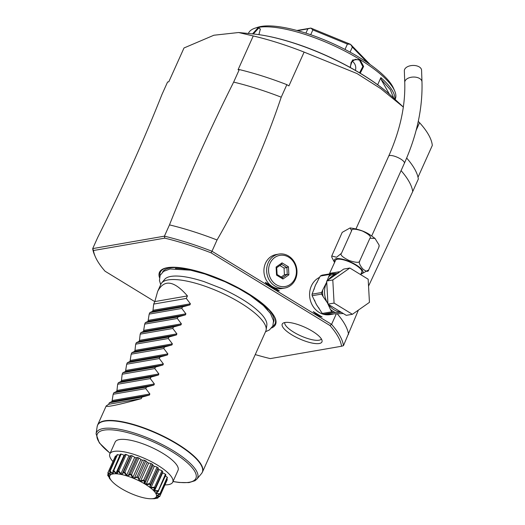 <?xml version="1.0" encoding="UTF-8"?>
<svg xmlns="http://www.w3.org/2000/svg" width="525" height="525" viewBox="0 0 525 525"><rect width="100%" height="100%" fill="white"/><g stroke="black" fill="none" stroke-linecap="round" stroke-linejoin="round"><path stroke-width="0.79" d="M379.148 246.022L378.82 247.36L379.148 245.175L375.014 238.435L369.928 238.225C371.562 236.768 369.042 234.367 362.381 231.02C355.182 228.683 351.592 228.585 351.619 230.731L350.116 227.929L342.202 232.358L331.754 256.003L336.577 257.25L341.486 253.273L351.619 230.731M341.486 253.273C339.846 254.737 342.392 257.145 349.118 260.512C356.252 262.822 359.809 262.907 359.796 260.774L369.928 238.225M359.796 260.774C358.588 262.159 359.546 264.836 362.67 268.807C366.273 271.753 368.281 272.114 368.688 269.902L378.82 247.36M368.688 269.902L360.76 274.339M334.569 262.539L331.741 257.092L331.741 256.239M329.359 273.879L335.587 260.275A14.365 4.207 24.2 0 1 355.484 264.987A14.365 4.207 24.2 0 1 361.791 272.055L360.636 274.614M330.179 273.262L340.016 271.674M326.681 281.013L343.724 269.076L349.84 268.012L368.163 279.215L369.442 302.354L352.4 314.291L346.283 315.348L327.961 304.146L326.681 281.013L332.798 279.95L349.84 268.012M352.4 314.291L334.077 303.089L327.961 304.146M334.077 303.089L332.798 279.95M319.64 277.325A19.537 17.135 80.2 0 0 311.377 285.948A19.537 17.135 -99.8 0 0 313.117 306.495A19.537 17.135 -99.8 0 0 330.127 314.619L333.25 314.075M343.337 313.55L323.498 314.199A22.122 19.399 -99.8 0 1 322.271 313.451L316.529 304.703L312.152 295.726A22.122 19.399 -99.8 0 1 312.067 294.171L315.453 285.239L320.276 276.058L329.641 274.437L330.186 273.742L337.477 273.466M337.267 273.604L330.75 275.054A1.437 0.682 -91.2 0 0 330.264 273.814L322.028 275.152L320.276 276.058M337.995 273.085A2.874 1.011 85.5 0 0 338.323 271.852M328.637 276.819L329.418 275.087L330.75 275.054A20.967 18.395 80.2 0 0 328.637 276.819L327.187 280.658M326.74 282.037L322.658 290.122A20.967 18.395 80.2 0 0 323.006 296.428L327.403 302.82L330.442 309.448A20.967 18.395 80.2 0 0 335.429 312.5L341.303 312.303M329.418 275.087L329.641 274.437M312.067 294.171L321.582 292.523L322.658 290.122M322.271 313.451L331.78 311.798L330.442 309.448M312.152 295.726L321.668 294.079L323.006 296.428M331.78 311.798A22.122 19.399 80.2 0 0 333.014 312.552L335.429 312.5M332.279 314.114L331.61 314.127M323.498 314.199L333.014 312.552M321.582 292.523A22.122 19.399 80.2 0 0 321.668 294.079M279.346 290.85A19.392 17.01 -99.8 0 1 275.894 290.338L267.652 285.292A19.392 17.01 -99.8 0 1 265.328 282.279L267.691 284.255A17.955 15.75 80.2 0 0 275.625 289.104L279.346 290.85L272.337 286.565A17.233 15.12 80.2 0 0 282.037 288.514L284.753 288.041A17.233 15.12 -99.8 0 1 275.054 286.092A17.233 15.12 -99.8 0 1 266.759 268.032A17.233 15.12 -99.8 0 1 278.867 254.074A17.233 15.12 -99.8 0 1 288.566 256.029A17.233 15.12 -99.8 0 1 296.861 274.089A17.233 15.12 -99.8 0 1 284.753 288.041M278.867 254.074L276.143 254.546A17.233 15.12 80.2 0 0 264.042 268.505A17.233 15.12 80.2 0 0 272.337 286.565L265.328 282.279M267.652 285.292L211.982 251.252L211.083 252.833L329.982 325.533L331.57 324.378L275.901 290.338M281.223 97.184L286.853 84.656A136.447 39.979 24.2 0 0 239.288 69.569L233.658 82.097A136.447 39.979 24.2 0 1 281.223 97.184C264.324 147.532 242.937 195.129 217.048 239.977L211.982 251.252A136.447 39.979 24.2 0 0 164.417 236.171M403.331 107.061L380.842 88.705L357.066 73.579L304.113 52.1L288.914 85.923L286.853 84.656M416.108 130.397L419.573 122.699L418.267 121.373M336.249 313.963L331.57 324.378A136.447 39.979 24.2 0 1 343.468 345.647L341.565 346.244A135.017 39.559 24.2 0 0 329.982 325.533M322.094 316.982A22.26 19.53 -99.8 0 1 313.241 311.574L322.094 316.982L313.241 311.574M267.691 284.255L275.625 289.104M211.083 252.833A135.017 39.559 24.2 0 0 164.778 238.147L93.476 250.517A135.017 39.559 24.2 0 0 95.327 256.751A135.017 39.559 24.2 0 0 105.059 271.222L154.79 301.626M341.565 346.244L270.263 358.608A135.01 39.559 24.2 0 1 255.248 354.585M159.482 277.581A63.63 18.644 24.2 0 1 168.683 267.481A63.63 18.644 24.2 0 1 247.629 293.16A63.63 18.644 24.2 0 1 273.053 314.39A63.63 18.644 24.2 0 1 271.609 327.974M312.382 331.223A21.768 6.379 24.2 0 1 322.081 340.764A21.768 6.379 24.2 0 1 312.355 343.114A21.768 6.379 24.2 0 1 291.782 334.799A21.768 6.379 24.2 0 1 283.001 323.203A21.768 6.379 24.2 0 1 312.382 331.223M95.327 256.751L94.592 255.058A136.447 39.979 24.2 0 1 92.695 248.607L93.476 250.517M401.08 170.612A136.447 39.979 24.2 0 1 412.709 191.579L368.543 286.125M358.398 310.091L343.468 345.647M419.573 122.699A135.017 39.559 24.2 0 1 432.305 145.445L418.012 177.24M412.709 191.579L418.34 179.051A136.447 39.979 -155.8 0 0 406.658 158.032M239.288 69.569L238.048 69.786L253.247 35.962A135.017 39.559 -155.8 0 1 278.001 42.82A135.017 39.559 24.2 0 1 304.113 52.1M217.048 239.977A136.447 39.979 -155.8 0 0 169.483 224.89L164.417 236.165L92.702 248.607L97.768 237.333C121.846 189.276 143.24 141.678 161.943 94.533L167.573 82.012L168.807 81.795L184.006 47.972L213.878 35.234L238.613 32.524L253.418 33.981A100.36 29.407 -155.8 0 1 292.077 42.558A100.36 29.407 24.2 0 1 391.407 95.996C370.027 75.974 329.234 54.141 292.55 42.623C278.125 38.049 265.079 35.168 253.418 33.981M253.247 35.962L238.613 32.524M169.483 224.89C188.173 177.772 209.567 130.174 233.658 82.097M252.492 33.889L258.51 27.333A80.437 23.566 24.2 0 1 359.822 59.469L359.947 59.548A80.437 23.566 24.2 0 1 394.688 90.943A80.437 23.566 24.2 0 1 395.253 99.12L395.115 99.428M258.51 27.333L260.328 29.137L258.897 34.643M350.037 67.364L352.538 60.001L359.822 59.469M350.333 67.528L351.186 62.18L355.346 59.292L359.454 60.093L359.947 59.548L363.635 66.472L360.216 73.224M377.659 84.774L380.868 77.628A80.437 23.566 24.2 0 1 394.833 99.166M248.384 33.488L248.522 33.173A80.437 23.566 24.2 0 1 255.019 28.173L257.827 27.254A78.133 22.897 24.2 0 1 261.142 26.447A78.133 22.897 24.2 0 1 335.646 44.848A78.133 22.897 24.2 0 1 393.507 88.233L394.688 90.943M253.312 33.974L258.654 28.12L259.619 28.278L260.354 29.485M255.019 28.173A80.437 23.566 24.2 0 1 258.353 27.359M350.077 52.139L352.347 47.093L367.658 62.816M352.347 47.093L350.542 44.349L369.744 64.076M296.947 30.483L310.82 28.081A43.089 12.626 24.2 0 1 310.905 28.101L350.457 44.297A43.089 12.626 24.2 0 1 350.542 44.349M297.544 30.647L307.834 28.862L305.918 33.134M310.82 28.081L307.834 28.862M310.702 34.729L312.861 29.925L310.905 28.101M312.861 29.925L347.419 44.08L345.004 49.442M350.457 44.297L347.419 44.08M359.454 60.093L362.821 66.577L359.533 72.817M351.947 61.169A7.179 6.3 80.2 0 1 352.249 61.346A7.179 6.3 -99.8 0 1 355.373 70.37M393.73 98.149L390.259 89.585L381.065 79.341L380.868 77.628M381.065 79.341L389.347 94.132M164.778 238.147L164.417 236.165M348.534 334.373A136.447 39.979 -155.8 0 0 337.352 313.924M161.693 282.916L164.686 279.339A56.188 16.465 24.2 0 1 170.874 276.419A56.188 16.465 24.2 0 1 176.21 276.032C183.527 276.111 192.839 277.981 204.146 281.649L221.655 288.468C240.037 296.927 253.372 305.583 261.66 314.436A56.188 16.465 24.2 0 1 266.838 325.251L266.149 329.858A57.455 16.833 -155.8 0 0 240.542 302.932A57.455 16.833 -155.8 0 0 161.693 282.916A57.455 16.833 -155.8 0 0 160.952 284.097L157.631 291.493L154.816 301.58L153.687 304.08L152.992 310.295L152.513 311.358L149.861 312.605L149.185 314.101L148.011 321.379L145.353 322.626L144.683 324.122L143.509 331.4L140.851 332.647L140.182 334.143L139.479 340.358L139 341.421L136.349 342.667L135.673 344.164L134.977 350.378L134.498 351.442L131.847 352.688L131.171 354.185L129.997 361.462L127.339 362.709L126.669 364.206L125.495 371.483L122.837 372.73L122.168 374.227L121.465 380.441L120.986 381.504L118.335 382.751L117.659 384.248L116.963 390.462L116.484 391.519L113.833 392.772L113.157 394.268L111.982 401.54L109.325 402.793L108.655 404.296L106.181 405.969C106.378 407.407 118.079 404.965 141.278 398.639L108.655 404.296M176.21 276.032A56.188 16.465 24.2 0 1 176.813 276.038M202.447 472.073L201.515 473.563A57.402 16.82 -155.8 0 0 156.791 433.506A57.402 16.82 -155.8 0 0 97.151 426.654L97.637 424.974A57.455 16.833 24.2 0 1 177.227 443.809A57.455 16.833 24.2 0 1 202.447 472.073L265.762 331.196A57.455 16.833 -155.8 0 0 266.149 329.858M172.725 482.14A34.473 10.1 24.2 0 0 151.732 461.862A34.473 10.1 24.2 0 0 114.089 451.382A34.473 10.1 -155.8 0 0 109.843 453.882L115.146 442.076A34.473 10.1 24.2 0 1 162.901 453.377A34.473 10.1 24.2 0 1 178.034 470.334L172.725 482.14A34.473 10.1 24.2 0 1 168.486 484.641A34.473 10.1 -155.8 0 1 164.948 484.877M109.843 453.882A34.473 10.1 -155.8 0 0 112.96 461.514M167.245 479.758A28.494 8.348 -155.8 0 0 167.278 479.692A28.494 8.348 -155.8 0 0 167.304 479.627A5.972 1.752 -155.8 0 0 166.773 479.148M151.725 498.73L154.206 498.704A28.494 8.348 -155.8 0 0 154.37 498.697L157.756 498.107A28.494 8.348 -155.8 0 0 157.861 498.067L155.794 497.608L159.666 496.611A28.494 8.348 -155.8 0 0 159.705 496.532L156.699 495.863L160.02 494.176L167.396 477.75A28.494 8.348 -155.8 0 0 167.245 477.232A5.972 1.752 -155.8 0 0 165.362 476.05M159.817 494.301A28.494 8.348 -155.8 0 0 159.784 494.196L155.997 493.461C155.676 493.218 156.404 492.509 158.189 491.341L165.907 474.836A28.494 8.348 -155.8 0 0 165.421 474.213A5.972 1.752 -155.8 0 0 162.632 472.841A26.086 7.645 -155.8 0 0 162.297 472.487M162.737 471.457L155.262 488.145L162.691 471.608A5.972 1.752 -155.8 0 0 162.737 471.457A28.494 8.348 -155.8 0 0 161.943 470.767A5.972 1.752 -155.8 0 0 159.068 469.613A26.086 7.645 -155.8 0 0 158.058 468.845M158.104 467.841L150.721 484.26L150.458 485.75L158.189 468.543A5.972 1.752 -155.8 0 0 158.104 467.841A28.494 8.348 -155.8 0 0 157.06 467.132A5.972 1.752 -155.8 0 0 154.291 466.285A26.086 7.645 -155.8 0 0 152.946 465.458A5.972 1.752 -155.8 0 0 152.322 464.238A28.494 8.348 -155.8 0 0 151.108 463.562A5.972 1.752 -155.8 0 0 148.634 463.07A26.086 7.645 -155.8 0 0 147.125 462.308A5.972 1.752 -155.8 0 0 145.792 460.891A28.494 8.348 -155.8 0 0 144.48 460.294A5.972 1.752 -155.8 0 0 142.465 460.189A26.086 7.645 -155.8 0 0 140.897 459.552A5.972 1.752 -155.8 0 0 138.954 458.03A28.494 8.348 -155.8 0 0 137.635 457.551A5.972 1.752 -155.8 0 0 136.224 457.846A26.086 7.645 -155.8 0 0 134.702 457.367A5.972 1.752 -155.8 0 0 132.28 455.851A28.494 8.348 -155.8 0 0 131.04 455.523A5.972 1.752 -155.8 0 0 130.371 455.943L122.588 473.261L123.664 471.942L124.005 472.402L121.656 474.436C121.104 474.462 119.969 473.373 118.25 471.188L118.834 470.918L120.914 473.786L128.953 455.903A5.972 1.752 -155.8 0 0 126.21 454.499A28.494 8.348 -155.8 0 0 125.147 454.342A5.972 1.752 -155.8 0 0 125.016 454.519L117.554 471.115L117.764 470.761L118.04 471.155C117.679 473.038 117.232 473.891 116.707 473.708C116.287 473.826 115.152 472.861 113.308 470.827L113.794 470.492L116.005 473.156L124.044 455.273A5.972 1.752 -155.8 0 0 121.177 454.066A28.494 8.348 -155.8 0 0 120.35 454.092L113.144 470.833C113.38 472.92 113.288 473.924 112.882 473.832C112.612 474.036 111.569 473.235 109.758 471.417L110.125 471.01L112.278 473.392L112.954 471.883M130.266 456.179A26.086 7.645 -155.8 0 0 128.953 455.903M124.661 455.306A26.086 7.645 -155.8 0 0 124.044 455.273M119.805 455.3A5.972 1.752 -155.8 0 0 117.508 454.584A28.494 8.348 -155.8 0 0 116.977 454.794L109.594 471.22L110.427 474.797L107.842 472.92L108.078 472.441L109.974 474.475L110.296 473.753M116.366 456.153A5.972 1.752 -155.8 0 0 115.461 456.022A28.494 8.348 -155.8 0 0 115.29 456.33A28.494 8.348 -155.8 0 0 115.264 456.396L107.802 472.999L109.522 476.542L107.697 475.23L107.789 474.692L109.252 476.339L109.279 475.808M158.576 496.847L157.861 498.067M154.842 498.35L154.37 498.697M107.697 475.23A28.494 8.348 -155.8 0 0 107.723 475.335L109.285 477.612M109.325 478.19A28.494 8.348 -155.8 0 0 109.423 478.314L111.733 481.025A25.508 7.475 -155.8 0 0 151.174 498.75A25.508 7.475 -155.8 0 0 153.208 498.573A25.508 7.475 -155.8 0 0 145.149 484.175A25.508 7.475 -155.8 0 0 112.954 473.963A25.508 7.475 -155.8 0 0 111.733 481.025M108.216 473.753L107.789 474.692M115.461 456.022L108.078 472.441M109.974 474.475L110.401 474.127L109.653 471.463A28.494 8.348 -155.8 0 1 109.758 471.417M117.508 454.584L110.125 471.01M112.278 473.392L113.085 473.248L112.967 470.518M121.177 454.066L113.794 470.492M116.005 473.156L117.134 473.235L117.764 470.761L125.147 454.342M126.21 454.499L118.834 470.918M120.914 473.786L122.286 474.082L122.588 473.261M131.04 455.523L123.664 471.942M132.28 455.851L124.897 472.27L126.663 475.25L134.702 457.367M158.189 491.341A28.494 8.348 -155.8 0 0 158.091 491.216C155.354 491.17 153.904 490.954 153.733 490.567C153.267 490.291 153.654 489.418 154.895 487.935A28.494 8.348 -155.8 0 0 154.737 487.797C151.955 487.935 150.393 487.797 150.065 487.371L150.163 484.312A28.494 8.348 -155.8 0 0 149.953 484.168C145.477 485.297 143.594 484.148 144.309 480.716A28.494 8.348 -155.8 0 0 144.067 480.585C141.645 481.267 140.155 481.399 139.591 480.966L137.74 477.402A28.494 8.348 -155.8 0 0 137.478 477.284L133.501 478.196C132.805 478.045 131.933 476.844 130.896 474.587A28.494 8.348 -155.8 0 0 130.633 474.495L127.385 475.965C126.742 475.906 125.698 474.744 124.248 472.467L124.897 472.27M126.663 475.25L128.185 475.729L136.224 457.846M137.635 457.551L130.252 473.97L130.633 474.495M128.185 475.729L130.252 473.97M138.954 458.03L131.578 474.456L132.864 477.435L140.897 459.552M130.896 474.587L131.578 474.456M132.864 477.435L134.433 478.078L142.465 460.189M144.48 460.294L137.097 476.713L137.478 477.284M134.433 478.078L137.097 476.713M145.792 460.891L138.416 477.317L139.086 480.198L147.125 462.308M137.74 477.402L138.416 477.317M139.086 480.198L140.595 480.952L148.634 463.07M151.108 463.562L143.725 479.981L144.067 480.585M140.595 480.952L143.725 479.981M152.322 464.238L144.946 480.657L144.907 483.348L152.946 465.458M144.309 480.716L144.946 480.657M144.907 483.348L146.258 484.168L154.291 466.285M157.06 467.132L149.684 483.558L149.953 484.168M146.258 484.168L149.684 483.558M150.163 484.312L150.721 484.26M150.458 485.75L149.94 486.668L151.029 487.502L159.068 469.613M161.943 470.767L154.567 487.187L154.737 487.797M151.029 487.502L154.567 487.187M154.895 487.935L155.354 487.876L153.832 489.943L154.593 490.724L162.632 472.841M165.421 474.213L158.091 491.216M154.593 490.724L158.038 490.632M158.524 491.256L156.325 492.936L156.706 493.618L157.316 492.253M167.245 477.232L159.784 494.196M156.706 493.618L159.869 493.651M159.134 494.563L157.244 495.449L157.218 495.987L157.513 495.324M167.304 479.627L159.705 496.532L159.928 496.046L157.218 495.987M156.522 497.313L156.096 497.667L158.215 497.648M155.794 497.608L156.135 497.444M109.39 476.077L109.522 476.542M157.631 291.493C164.076 279.024 174.011 280.507 187.438 295.923L186.309 298.423L190.404 303.804L189.932 304.868L182.477 306.948L181.808 308.444L185.902 313.825L185.423 314.888L177.975 316.969L177.306 318.465L181.401 323.846L180.922 324.909L173.473 326.99L172.797 328.486L176.899 333.867L176.42 334.93L168.971 337.011L168.295 338.507L172.39 343.888L171.918 344.951L164.463 347.032L163.793 348.528L167.888 353.909L167.409 354.972L159.961 357.053L159.292 358.549L163.387 363.93L162.907 364.993L155.459 367.073L154.783 368.57L158.885 373.951L158.406 375.014L150.957 377.094L150.281 378.591L154.376 383.972L153.904 385.035L146.449 387.115L145.779 388.612L149.874 393.993L149.395 395.056L141.947 397.136L141.278 398.639M109.325 402.793L141.947 397.136M113.157 394.268L145.779 388.612M113.833 392.772L146.449 387.115M117.659 384.248L150.281 378.591M118.335 382.751L150.957 377.094M122.168 374.227L154.783 368.57M122.837 372.73L155.459 367.073M126.669 364.206L159.292 358.549M127.339 362.709L159.961 357.053M131.171 354.185L163.793 348.528M131.847 352.688L164.463 347.032M135.673 344.164L168.295 338.507M136.349 342.667L168.971 337.011M140.182 334.143L172.797 328.486M140.851 332.647L173.473 326.99M144.683 324.122L177.306 318.465M145.353 322.626L177.975 316.969M149.185 314.101L181.808 308.444M149.861 312.605L182.477 306.948M153.687 304.08L186.309 298.423M187.438 295.923L154.816 301.58M284.767 322.534A20.108 5.893 -155.8 0 0 293.692 332.154A20.108 5.893 -155.8 0 0 321.405 338.999M276.294 284.721A15.802 13.86 -99.8 0 1 270.027 263.32A15.802 13.86 -99.8 0 1 288.684 257.165A15.802 13.86 -99.8 0 1 294.958 278.565A15.802 13.86 -99.8 0 1 276.294 284.721M276.544 275.107L282.936 279.011L288.881 274.851L288.435 266.779L282.043 262.868L276.098 267.035L276.544 275.107L276.983 274.509M282.043 262.868L281.676 264.265L276.701 267.75L277.128 274.549L282.489 277.804L282.936 279.011M276.098 267.035L276.609 267.783M288.435 266.779L286.893 267.566L281.59 264.324M288.881 274.851L287.26 274.293L286.893 267.566L284.045 268.058L279.884 265.519M281.216 277.029L284.419 274.785L287.26 274.293L282.365 277.725M284.419 274.785L284.045 268.058M420.131 67.548A8.617 5.079 -2 0 1 421.575 70.225L421.975 81.828A8.617 5.079 -2 0 0 420.532 79.144A8.617 5.079 -2 0 0 410.78 77.332A8.617 5.079 -2 0 0 404.749 82.418L404.348 70.816A8.617 5.079 -2 0 1 410.386 65.737A8.617 5.079 -2 0 1 420.131 67.548M334.858 261.896A15.593 4.567 24.2 0 1 340.01 258.707A15.593 4.567 24.2 0 1 356.068 264.882A15.593 4.567 24.2 0 1 361.062 273.676M336.86 273.886A19.537 17.135 80.2 0 0 328.427 279.792M326.767 282.45A19.537 17.135 80.2 0 0 326.327 283.356A19.537 17.135 80.2 0 0 327.403 302.82A19.537 17.135 80.2 0 0 327.941 303.699M328.427 304.428A19.537 17.135 80.2 0 0 341.099 312.185M317.31 282.01A19.537 17.135 80.2 0 0 315.453 285.239A19.537 17.135 80.2 0 0 314.134 289.301M331.157 314.127A19.537 17.135 80.2 0 0 331.944 314.127A19.537 17.135 80.2 0 0 332.528 314.108M314.619 300.261A19.537 17.135 80.2 0 0 316.529 304.703A19.537 17.135 80.2 0 0 319.154 308.326M258.431 27.346L258.654 28.12M159.974 275.75A62.875 18.421 24.2 0 1 169.076 267.442M272.652 326.386A62.875 18.421 -155.8 0 0 272.823 314.062M273.63 322.074A60.9 17.843 -155.8 0 0 262.132 303.273M162.547 272.153A60.9 17.843 24.2 0 1 184.242 268.268M267.809 310.032A59.03 17.299 -155.8 0 0 245.903 292.53A59.03 17.299 24.2 0 0 175.435 268.511M173.033 481.458A54.042 15.835 -155.8 0 0 186.959 462.459A54.042 15.835 -155.8 0 0 115.106 430.172A54.042 15.835 -155.8 0 0 110.152 453.2M97.151 426.654L96.075 433.847A55.427 16.242 24.2 0 1 153.667 440.462A55.427 16.242 24.2 0 1 196.849 479.141L194.965 480.736L188.961 482.6L179.183 482.495L172.994 481.556M149.395 395.056L111.982 401.54M149.874 393.993L112.462 400.477M153.904 385.035L116.484 391.519M154.376 383.972L116.963 390.462M158.406 375.014L120.986 381.504M158.885 373.951L121.465 380.441M162.907 364.993L125.495 371.483M163.387 363.93L125.967 370.42M167.409 354.972L129.997 361.462M167.888 353.909L130.476 360.399M171.918 344.951L134.498 351.442M172.39 343.888L134.977 350.378M176.42 334.93L139 341.421M176.899 333.867L139.479 340.358M180.922 324.909L143.509 331.4M181.401 323.846L143.981 330.337M185.423 314.888L148.011 321.379M185.902 313.825L148.49 320.316M189.932 304.868L152.513 311.358M190.404 303.804L152.992 310.295M281.564 264.311L276.747 267.684M356.009 228.861L388.677 156.161A8.617 2.527 24.2 0 1 394.518 156.22A8.617 2.527 24.2 0 1 402.865 160.597A8.617 2.527 24.2 0 1 404.401 163.229C416.87 135.299 422.723 108.17 421.975 81.828M379.135 246.264L379.148 245.175M375.014 238.435L370.138 234.905C364.993 231.4 358.319 229.071 350.116 227.929M331.741 257.092L331.754 256.003M330.225 273.735L338.002 273.44M403.331 107.034L391.407 95.996M265.512 331.748L269.43 329.936L272.842 325.979L273.538 320.808L270.519 313.55L263.36 305.491L250.162 295.385L238.993 288.678L225.002 281.722L204.934 273.998L190.595 270.198L170.08 268.964L163.564 271.379L160.151 275.336L159.456 280.507L160.709 284.642M115.29 456.33L107.855 472.887M167.278 479.692L159.836 496.25M151.174 498.75L153.431 498.717M96.075 433.847L99.31 442.87L110.106 453.292M201.515 473.563L196.849 479.141M97.637 424.974L106.181 405.969M371.726 235.922L404.401 163.229M388.677 156.161C400.116 130.403 405.471 105.827 404.749 82.418"/></g></svg>
